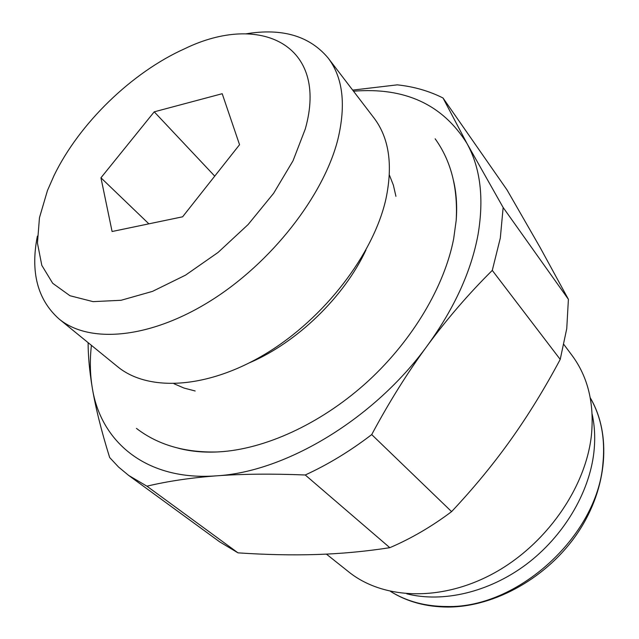<?xml version="1.0" encoding="UTF-8"?>
<svg xmlns="http://www.w3.org/2000/svg" width="639" height="639" viewBox="0 0 639 639"><rect width="100%" height="100%" fill="white"/><g stroke="black" fill="none" stroke-linecap="round" stroke-linejoin="round"><path stroke-width="0.96" d="M174.024 383.751L184.048 388.073L195.159 390.98M395.932 196.309L393.368 185.118L389.359 174.958M563.949 344.589L571.993 355.356C588.128 377.09 594.574 404 591.331 436.078C585.3 488.683 545.49 545.299 493.1 573.622C440.678 602.01 382.889 599.43 348.694 571.865L326.417 554.117M245.983 33.835C282.158 27.86 309.532 35.912 328.111 57.989L373.959 117.943C389.079 137.848 393.073 164.854 385.932 198.953C373.631 254.018 324.556 318.198 266.024 353.583C207.451 389.079 148.112 391.987 117.504 366.602L58.996 318.925C37.501 299.675 30.297 272.062 37.389 236.095M365.947 250.017C344.261 296.752 297.151 342.432 249.761 362.664M328.111 57.989C342.935 77.479 346.178 104.652 337.855 139.502C323.606 195.83 271.279 263.004 210.319 300.993C149.318 339.101 88.933 343.806 58.996 318.925M305.274 129.022L293.021 160.788L273.612 193.321L248.108 224.553L218.083 252.429L185.502 275.161L152.481 291.384L121.075 300.282L93.094 301.64L69.978 295.737L52.702 283.301L41.807 265.353L37.445 243.084L39.458 217.739L47.446 190.558L54.099 175.421C79.444 123.223 131.874 72.391 184.823 48.668C259.817 12.205 329.197 44.538 305.274 129.022M592.145 414.128C594.821 426.293 595.38 439.169 593.839 452.747C589.102 493.364 563.255 536.68 525.993 564.596C488.667 592.425 442.859 602.936 406.819 593.823M178.089 448.155C190.055 451.334 203.154 452.604 217.388 451.957L223.235 451.565C269.299 447.612 324.037 421.628 368.583 380.684C413.034 339.628 444.52 286.08 453.658 238.826L456.19 220.407C457.276 206.205 456.414 193.074 453.602 181.013M568.406 299.324L503.149 207.507L466.981 143.487L443.019 97.999L507.046 189.943L540.203 247.644L568.406 299.324L566.745 328.67L560.211 359.414C544.755 388.408 528.325 415.134 510.92 439.568C493.54 464.002 473.771 488.02 451.597 511.623C431.78 526.512 411.196 538.533 389.822 547.687C365.236 551.489 340.755 553.765 316.385 554.516C291.951 555.275 265.824 554.724 237.996 552.855L219.72 541.88L128.631 475.4L146.922 486.183C167.73 481.215 190.957 477.764 216.613 475.831C146.507 481.167 100.682 442.124 92.264 387.753C90.035 374.246 89.748 360.108 91.409 345.34M353.511 91.201C404.854 87.056 442.683 104.484 466.981 143.487C480.456 167.953 484.138 198.33 478.036 234.609C471.247 271.311 454.393 308.27 427.475 345.475C447.196 318.725 468.802 293.692 492.278 270.393L500.313 238.067L503.149 207.507M222.204 93.709L239.545 144.71L182.61 216.805L112.089 231.51L100.946 177.794L154.231 111.825L222.204 93.709M154.231 111.825L214.736 176.132M100.946 177.794L148.879 223.842M427.475 345.475C374.526 418.729 285.801 471.909 216.613 475.831C242.245 473.922 271.791 473.635 305.242 474.985C328.063 464.521 350.22 451.054 371.714 434.592C389.191 401.939 407.778 372.233 427.475 345.475M443.019 97.999C429.112 90.994 413.872 86.608 397.298 84.851L352.672 90.107M88.11 342.656C88.142 356.266 89.524 371.299 92.264 387.753C95.602 407.794 101.401 431.053 109.66 457.524L118.511 466.997L128.631 475.4M492.278 270.393L560.211 359.414M237.996 552.855L146.922 486.183M305.242 474.985L389.822 547.687M451.597 511.623L371.714 434.592M590.276 397.865C601.219 416.78 605.421 438.817 602.889 463.986C597.225 536.009 517.478 608.584 446.893 606.515C425.438 606.467 406.676 601.443 390.621 591.45M590.26 397.809C611.523 433.681 607.921 487.637 578.047 532.383C548.198 577.121 495.185 606.994 447.987 607.05C426.141 606.954 407.003 601.746 390.565 591.434M435.143 138.791C451.006 160.812 458.019 188.018 456.19 220.407M136.458 428.402C157.977 444.936 184.951 452.787 217.388 451.957"/></g></svg>
